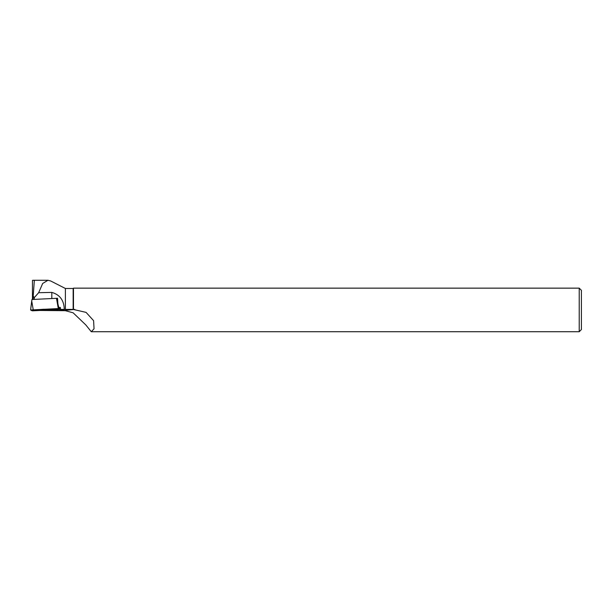 <?xml version="1.0" encoding="UTF-8"?>
<svg xmlns="http://www.w3.org/2000/svg" width="612" height="612" viewBox="0 0 612 612"><rect width="100%" height="100%" fill="white"/><g stroke="black" fill="none" stroke-linecap="round" stroke-linejoin="round"><path stroke-width="0.92" d="M33.239 309.764L31.717 300.989L30.6 309.993L31.931 299.513L56.381 298.319L59.089 308.532L30.6 309.993L32.964 310.804L58.002 309.58L32.153 310.812L30.96 310.185L43.605 309.259L60.481 309.267L59.089 308.532M41.371 309.741L37.256 310.246L41.471 310.185L53.986 309.098L41.371 309.741M34.318 299.398L34.318 297.585L33.193 296.17L33.193 299.452M65.392 309.412L73.149 309.412L73.149 288.482L65.392 288.482L65.392 309.412L64.283 309.397C64.038 300.37 59.884 294.709 51.813 292.398L38.655 292.704L34.318 297.585M33.193 296.17L34.318 280.633L33.484 280.273L47.958 280.273L50.681 280.977L65.392 288.482M32.436 299.482L32.467 280.342L33.484 280.273M38.655 292.704L42.679 283.471L47.958 280.273M57.574 299.016L56.579 299.1M56.381 298.327L57.52 298.258L57.911 303.912L58.836 307.568L60.397 308.027M39.918 310.46L65.392 310.705L73.149 312.824L85.779 324.895L91.28 331.719L94.041 328.82L93.598 320.665L86.078 312.38L73.149 309.412M64.283 309.397L60.496 309.427L60.359 307.461L58.836 307.568M63.877 309.993L60.496 309.427M63.977 310.23L54.965 310.261L54.935 309.733M46.879 310.123L54.965 310.261M91.28 331.727L579.22 331.727L579.22 288.153L73.478 288.153L73.478 309.404M579.22 331.727L581.4 329.547L581.4 290.333L579.22 288.153M58.285 308.547L56.755 299.773M74.779 309.404L62.99 310.621M51.813 292.398L51.806 298.541"/></g></svg>

